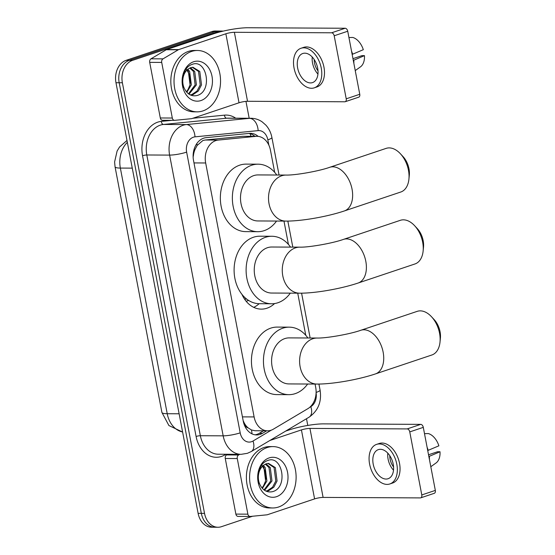 <?xml version="1.0" encoding="UTF-8"?>
<svg xmlns="http://www.w3.org/2000/svg" width="555" height="555" viewBox="0 0 555 555"><rect width="100%" height="100%" fill="white"/><g stroke="black" fill="none" stroke-linecap="round" stroke-linejoin="round"><path stroke-width="0.83" d="M274.676 172.327L270.451 150.183A18.412 13.958 90.3 0 0 257.007 136.308L242.903 136.294L205.197 140.013L202.873 140.533L197.164 145.424L194.999 149.496A6.14 4.655 90.3 0 0 193.383 152.452M257.007 136.308A18.412 13.958 90.3 0 0 255.91 136.357L218.212 140.082A18.412 13.958 90.3 0 0 215.805 140.595A18.412 13.958 90.3 0 0 205.669 162.983L254.114 416.93A18.412 13.958 90.3 0 0 267.559 430.805A18.412 13.958 90.3 0 0 273.358 429.175L307.858 408.674A18.412 13.958 90.3 0 0 315.691 387.348L315.067 384.053M248.092 427.843A18.412 13.958 -89.7 0 1 244.235 422.972L244.297 423.285A6.14 4.655 90.3 0 0 248.092 427.843L251.443 429.958L254.96 430.742L267.559 430.805M253.732 307.345A29.769 22.568 90.3 0 0 259.116 303.71M274.579 303.557A29.769 22.568 -89.7 0 1 266.983 308.205A29.769 22.568 -89.7 0 1 261.329 309.128A29.769 22.568 -89.7 0 1 241.966 294.379M193.154 154.706A6.14 4.655 90.3 0 0 193.286 155.899L193.348 156.212A18.412 13.958 -89.7 0 1 194.999 149.496M243.132 420.558L244.235 422.972M305.763 335.296L297.73 293.172M288.427 244.415L283.973 221.084M252.608 516.233L221.466 526.681A18.412 13.958 -89.7 0 1 217.969 527.25L214.764 527.236A18.412 13.958 -89.7 0 1 201.326 513.361L119.179 82.744A18.412 13.958 -89.7 0 1 129.315 60.356L215.049 31.6A18.412 13.958 -89.7 0 1 218.552 31.031A18.412 13.958 -89.7 0 0 215.049 31.6L129.315 60.356A18.412 13.958 -89.7 0 0 119.179 82.744L201.326 513.361A18.412 13.958 -89.7 0 0 214.764 527.236L211.566 527.215A18.412 13.958 -89.7 0 1 198.121 513.347L115.974 82.723A18.412 13.958 -89.7 0 1 126.11 60.342L211.85 31.579A18.412 13.958 -89.7 0 1 215.347 31.011L221.75 31.045A18.412 13.958 -89.7 0 1 223.117 31.142M258.144 136.377A18.412 13.958 90.3 0 0 250.52 133.339A18.412 13.958 90.3 0 0 249.431 133.387L206.072 137.661A18.412 13.958 90.3 0 0 203.671 138.181A18.412 13.958 90.3 0 0 193.535 160.568L243.229 421.072A18.412 13.958 90.3 0 0 256.674 434.947A18.412 13.958 90.3 0 0 262.473 433.316L266.705 430.798M217.969 527.25A18.412 13.958 -89.7 0 1 204.524 513.382L122.377 82.757A18.412 13.958 -89.7 0 1 132.513 60.37L218.254 31.614A18.412 13.958 -89.7 0 1 221.75 31.045M245.962 101.364L249.188 118.264M306.499 418.72L307.782 425.435M263.507 430.784L259.268 433.302A18.412 13.958 -89.7 0 1 255.071 434.815M248.876 133.443A18.412 13.958 -89.7 0 1 254.87 136.294M202.957 110.903A30.685 23.268 -89.7 0 1 197.129 111.853A30.685 23.268 -89.7 0 1 174.187 84.915A30.685 23.268 -89.7 0 1 191.614 51.428A30.685 23.268 -89.7 0 1 197.441 50.477A30.685 23.268 -89.7 0 1 220.384 77.409A30.685 23.268 -89.7 0 1 202.957 110.903M197.129 111.853L193.924 111.832A30.685 23.268 -89.7 0 1 170.989 84.901A30.685 23.268 -89.7 0 1 188.409 51.407A30.685 23.268 -89.7 0 1 194.243 50.463L197.441 50.477M193.584 61.772A20.008 15.165 -89.7 0 1 211.996 76.229A20.008 15.165 -89.7 0 1 200.986 100.552A20.008 15.165 -89.7 0 1 182.574 86.101A20.008 15.165 -89.7 0 1 193.584 61.772M196.72 95.599C213.106 91.832 206.876 58.622 192.363 64.311C188.381 65.573 185.46 68.674 183.594 73.6C182.054 78.179 181.915 82.806 183.178 87.503C181.457 78.63 183.136 72.469 188.214 69.007A13.868 10.517 -89.7 0 0 183.982 87.641C186.834 93.955 191.08 96.605 196.72 95.599M190.268 94.912L191.836 94.565L197.018 91.055L200.23 84.887L198.517 71.449L192.321 67.294M190.455 94.995L193.105 94.572L198.288 91.062L201.507 84.894L199.786 71.456L192.96 67.273L190.518 67.703L188.214 69.007M188.485 93.816L195.152 84.859L193.431 71.422L189.768 68.022M188.998 94.183L196.421 84.866L194.701 71.428L190.407 67.745M187.16 69.888L188.353 71.394L190.067 84.832L188.194 89.175A13.868 10.517 -89.7 0 1 186.355 91.762M186.827 92.303L191.336 84.839L189.623 71.401L187.833 69.306M186.008 68.459L189.644 74.953L190.448 83.111M162.733 120.275A3.066 2.324 -89.7 0 1 162.546 120.289A3.066 2.324 -89.7 0 1 160.305 117.972L172.314 118.035L161.706 62.424L149.697 62.361A3.066 2.324 -89.7 0 1 151.002 58.809L166.285 49.728A3.066 2.324 -89.7 0 1 166.667 49.548L213.855 33.723A24.552 4.01 169.2 0 1 247.912 27.75L345.168 28.249A3.066 1.936 71.5 0 1 347.735 31.233L334.193 35.77A3.066 1.936 -108.5 0 0 331.626 32.787L234.376 32.294A6.14 0.999 -10.8 0 0 225.857 33.786L178.675 49.61A3.066 2.324 90.3 0 0 178.294 49.79L163.01 58.865A3.066 2.324 90.3 0 0 161.706 62.424M160.305 117.972L149.697 62.361M172.314 118.035A3.066 2.324 90.3 0 0 174.554 120.345A3.066 2.324 90.3 0 0 174.735 120.338L191.433 118.694A3.066 2.324 90.3 0 0 191.836 118.603L239.025 102.779A6.14 0.999 -10.8 0 1 247.537 101.287L344.787 101.78A3.066 1.936 -108.5 0 0 345.196 101.718A3.066 1.936 -108.5 0 0 346.223 98.818L359.758 94.281L347.735 31.233M359.758 94.281A3.066 1.936 71.5 0 1 358.738 97.181L345.196 101.718M346.223 98.818L334.193 35.77M317.654 68.105A15.346 9.685 -108.5 0 0 302.766 53.502A15.346 9.685 -108.5 0 0 297.64 68.001A15.346 9.685 -108.5 0 0 312.527 82.598A15.346 9.685 -108.5 0 0 317.654 68.105M312.236 57.04A15.346 9.685 -108.5 0 0 312.534 63.006A15.346 9.685 -108.5 0 0 317.946 74.072M314.22 59.572A12.272 7.749 -108.5 0 0 314.532 63.013A12.272 7.749 -108.5 0 0 318.001 70.853M314.283 87.836L316.988 86.927A20.868 13.174 -108.5 0 0 323.96 67.21A20.868 13.174 -108.5 0 0 303.717 47.362L301.011 48.264A20.868 13.174 -108.5 0 0 294.039 67.981A20.868 13.174 -108.5 0 0 314.283 87.836A20.868 13.174 -108.5 0 0 321.255 68.119A20.868 13.174 -108.5 0 0 301.011 48.264M353.854 63.312A20.251 12.786 -108.5 0 0 353.757 60.197L364.455 55.639L361.992 55.625L352.966 58.657M353.285 60.349L353.757 60.197M355.242 70.596L360.473 66.857A15.956 10.073 -108.5 0 0 364.455 55.639M348.935 37.525L352.779 37.449A15.956 10.073 -108.5 0 1 363.317 49.693L352.154 54.404M352.626 54.244A20.251 12.786 -108.5 0 0 351.53 51.122M278.527 507.027A30.685 23.268 -89.7 0 1 272.692 507.978A30.685 23.268 -89.7 0 1 249.75 481.039A30.685 23.268 -89.7 0 1 267.177 447.552A30.685 23.268 -89.7 0 1 273.004 446.602A30.685 23.268 -89.7 0 1 295.947 473.533A30.685 23.268 -89.7 0 1 278.527 507.027M272.692 507.978L269.494 507.957A30.685 23.268 -89.7 0 1 246.552 481.025A30.685 23.268 -89.7 0 1 263.979 447.531A30.685 23.268 -89.7 0 1 269.806 446.588L273.004 446.602M269.154 457.896A20.008 15.165 -89.7 0 1 287.559 472.354A20.008 15.165 -89.7 0 1 276.55 496.676A20.008 15.165 -89.7 0 1 258.137 482.219A20.008 15.165 -89.7 0 1 269.154 457.896M272.283 491.723C288.669 487.956 282.446 454.746 267.926 460.435C263.951 461.698 261.023 464.792 259.157 469.724C257.617 474.303 257.478 478.93 258.741 483.627C257.021 474.754 258.699 468.593 263.778 465.132A13.868 10.517 -89.7 0 0 259.546 483.766C262.404 490.079 266.65 492.729 272.283 491.723M265.838 491.036L267.399 490.689L272.581 487.179L275.8 481.012L274.08 467.574L267.885 463.418M266.018 491.119L268.669 490.696L273.851 487.186L277.07 481.019L275.349 467.581L268.523 463.397L266.081 463.827L263.778 465.132M264.048 489.94L270.715 480.984L268.995 467.546L265.332 464.146M264.569 490.308L271.985 480.991L270.271 467.553L265.97 463.869M262.73 466.013L263.916 467.518L265.63 480.956L263.757 485.299A13.868 10.517 -89.7 0 1 261.918 487.887M262.39 488.428L266.906 480.963L265.186 467.525L263.396 465.43M261.572 464.584L265.207 471.077L266.012 479.236M400.419 153.77L403.076 156.635A16.879 10.656 71.5 0 1 408.973 168.741A16.879 10.656 71.5 0 1 409.312 175.22L408.924 179.112A23.019 14.527 -108.5 0 0 408.466 170.281A23.019 14.527 -108.5 0 0 400.419 153.77A23.019 14.527 -108.5 0 0 386.134 148.379L329.732 167.298A23.019 14.527 71.5 0 1 352.057 189.2A23.019 14.527 71.5 0 1 344.371 210.942L400.772 192.023A23.019 14.527 -108.5 0 0 408.924 179.112M329.732 167.298C318.528 171.308 294.719 175.366 286.075 175.068L258.061 174.922A23.019 17.448 90.3 0 0 253.69 175.63A23.019 17.448 90.3 0 0 240.62 200.75A23.019 17.448 90.3 0 0 257.825 220.952L285.839 221.098C301.733 221.216 327.436 216.63 344.371 210.942M276.55 221.05A33.758 25.592 -89.7 0 1 264.187 230.651A33.758 25.592 -89.7 0 1 257.77 231.692A33.758 25.592 -89.7 0 1 232.538 202.069A33.758 25.592 -89.7 0 1 251.706 165.224A33.758 25.592 -89.7 0 1 258.117 164.183A33.758 25.592 -89.7 0 1 276.785 175.019M257.77 231.692L245.768 231.629A33.758 25.592 -89.7 0 1 220.529 202.006A33.758 25.592 -89.7 0 1 239.698 165.161A33.758 25.592 -89.7 0 1 246.108 164.12L258.117 164.183M431.506 316.738L434.163 319.604A16.879 10.656 71.5 0 1 440.06 331.717A16.879 10.656 71.5 0 1 440.399 338.189L440.011 342.081A23.019 14.527 -108.5 0 0 439.553 333.25A23.019 14.527 -108.5 0 0 431.506 316.738A23.019 14.527 -108.5 0 0 417.221 311.348L360.819 330.274A23.019 14.527 71.5 0 1 383.144 352.168A23.019 14.527 71.5 0 1 375.458 373.91L431.866 354.992A23.019 14.527 -108.5 0 0 440.011 342.081M360.819 330.274C349.622 334.276 325.806 338.335 317.169 338.037L289.148 337.891A23.019 17.448 90.3 0 0 284.777 338.606A23.019 17.448 90.3 0 0 271.707 363.726A23.019 17.448 90.3 0 0 288.912 383.921L316.933 384.067C332.82 384.185 358.523 379.606 375.458 373.91M307.637 384.018A33.758 25.592 -89.7 0 1 295.274 393.62A33.758 25.592 -89.7 0 1 288.864 394.66A33.758 25.592 -89.7 0 1 263.625 365.037A33.758 25.592 -89.7 0 1 282.793 328.192A33.758 25.592 -89.7 0 1 289.204 327.152A33.758 25.592 -89.7 0 1 307.872 337.988M288.864 394.66L276.855 394.598A33.758 25.592 -89.7 0 1 251.616 364.975A33.758 25.592 -89.7 0 1 270.784 328.13A33.758 25.592 -89.7 0 1 277.202 327.089L289.204 327.152M414.62 225.705L417.277 228.57A16.879 10.656 71.5 0 1 423.174 240.683A16.879 10.656 71.5 0 1 423.514 247.155L423.125 251.047A23.019 14.527 -108.5 0 0 422.667 242.216A23.019 14.527 -108.5 0 0 414.62 225.705A23.019 14.527 -108.5 0 0 400.342 220.314L343.483 239.385A23.019 14.527 71.5 0 1 365.807 261.287A23.019 14.527 71.5 0 1 358.121 283.029L414.98 263.958A23.019 14.527 -108.5 0 0 423.125 251.047M343.483 239.385C332.285 243.395 308.469 247.454 299.832 247.155L271.811 247.01A23.019 17.448 90.3 0 0 267.441 247.717A23.019 17.448 90.3 0 0 254.37 272.838A23.019 17.448 90.3 0 0 271.575 293.04L299.596 293.186C315.483 293.304 341.186 288.718 358.121 283.029M290.3 293.137A33.758 25.592 -89.7 0 1 277.937 302.739A33.758 25.592 -89.7 0 1 271.527 303.779A33.758 25.592 -89.7 0 1 246.288 274.156A33.758 25.592 -89.7 0 1 265.457 237.311A33.758 25.592 -89.7 0 1 271.867 236.27A33.758 25.592 -89.7 0 1 290.536 247.107M271.527 303.779L259.518 303.717A33.758 25.592 -89.7 0 1 234.279 274.094A33.758 25.592 -89.7 0 1 253.448 237.249A33.758 25.592 -89.7 0 1 259.865 236.208L271.867 236.27M248.598 300.428A31.912 24.198 -89.7 0 1 247.579 300.803A31.912 24.198 -89.7 0 1 246.122 301.226M238.296 516.4A3.066 2.324 -89.7 0 1 238.109 516.414A3.066 2.324 -89.7 0 1 235.868 514.096L247.877 514.159L237.269 458.548L225.261 458.486A3.066 2.324 -89.7 0 1 226.572 454.933L227.689 454.267M235.868 514.096L225.261 458.486M285.645 431.11L289.419 429.848A24.552 4.01 169.2 0 1 323.475 423.874L420.732 424.374A3.066 1.936 71.5 0 1 423.298 427.357L409.763 431.894A3.066 1.936 -108.5 0 0 407.19 428.911L309.94 428.418A6.14 0.999 -10.8 0 0 301.427 429.91L269.841 440.504M247.877 514.159A3.066 2.324 90.3 0 0 250.118 516.469A3.066 2.324 90.3 0 0 250.298 516.462L267.004 514.818A3.066 2.324 90.3 0 0 267.399 514.728L314.588 498.903A6.14 0.999 -10.8 0 1 323.1 497.412L420.357 497.904A3.066 1.936 -108.5 0 0 420.759 497.842A3.066 1.936 -108.5 0 0 421.786 494.942L435.328 490.405L423.298 427.357M435.328 490.405A3.066 1.936 71.5 0 1 434.301 493.305L420.759 497.842M421.786 494.942L409.763 431.894M239.698 454.33L238.574 454.989A3.066 2.324 90.3 0 0 237.269 458.548M393.217 464.23A15.346 9.685 -108.5 0 0 378.33 449.626A15.346 9.685 -108.5 0 0 373.203 464.126A15.346 9.685 -108.5 0 0 388.091 478.722A15.346 9.685 -108.5 0 0 393.217 464.23M387.799 453.164A15.346 9.685 -108.5 0 0 388.098 459.131A15.346 9.685 -108.5 0 0 393.516 470.196M389.783 455.697A12.272 7.749 -108.5 0 0 390.096 459.138A12.272 7.749 -108.5 0 0 393.571 466.977M389.846 483.96L392.552 483.051A20.868 13.174 -108.5 0 0 399.524 463.335A20.868 13.174 -108.5 0 0 379.28 443.487L376.574 444.388A20.868 13.174 -108.5 0 0 369.602 464.105A20.868 13.174 -108.5 0 0 389.846 483.96A20.868 13.174 -108.5 0 0 396.818 464.244A20.868 13.174 -108.5 0 0 376.574 444.388M429.417 459.436A20.251 12.786 -108.5 0 0 429.32 456.321L440.018 451.763L437.555 451.749L428.529 454.781M428.855 456.474L429.32 456.321M430.805 466.72L436.036 462.981A15.956 10.073 -108.5 0 0 440.018 451.763M424.499 433.649L428.342 433.573A15.956 10.073 -108.5 0 1 438.88 445.818L427.718 450.528M428.189 450.369A20.251 12.786 -108.5 0 0 427.093 447.247M205.197 140.013L218.212 140.082M251.977 433.844A18.412 10.927 -120.7 0 0 251.443 429.958M250.971 136.28A18.412 11.967 -95.6 0 0 250.021 133.679M197.164 145.424A18.412 11.967 -95.6 0 0 196.81 143.578M244.297 423.285A18.412 3.004 169.2 0 1 243.811 423.444M193.986 162.92L205.669 162.983M242.903 136.294L255.91 136.357M242.431 416.874L254.114 416.93M182.616 432.067L168.921 425.553L161.914 412.448A21.479 3.51 -10.8 0 0 167.221 413.718A24.552 18.613 90.3 0 0 182.602 431.97M127.345 142.323A24.552 18.613 90.3 0 0 120.359 168.075A21.479 3.51 169.2 0 1 115.052 166.805L114.601 161.97L117.112 151.016L119.568 146.985L126.991 140.464M132.27 168.137L120.359 168.075L167.221 413.718L179.126 413.78M198.121 513.347L204.524 513.382M115.974 82.723L122.377 82.757M126.11 60.342L132.513 60.37M211.85 31.579L218.254 31.614M268.856 145.146L267.843 139.832A12.272 9.303 90.3 0 0 258.151 130.619L194.999 136.849A12.272 9.303 90.3 0 0 193.397 137.196A12.272 9.303 90.3 0 0 186.64 152.119L240.197 432.851A12.272 9.303 90.3 0 0 251.491 441.718A12.272 9.303 90.3 0 0 253.025 441.017L271.319 430.146M240.197 432.851A12.272 2.005 -10.8 0 1 223.166 435.841L169.615 155.102A24.552 18.613 -89.7 0 1 183.122 125.257A24.552 18.613 -89.7 0 1 186.327 124.57L163.517 124.452A24.552 18.613 90.3 0 0 160.312 125.139A24.552 18.613 90.3 0 0 146.797 154.984L200.355 435.724A24.552 18.613 90.3 0 0 218.281 454.219L241.092 454.337A24.552 18.613 -89.7 0 1 223.166 435.841L200.355 435.724A3.066 0.499 169.2 0 0 196.095 436.466L142.545 155.733A3.066 0.499 169.2 0 1 146.797 154.984L169.615 155.102A12.272 2.005 -10.8 0 0 186.64 152.119M241.092 454.337L247.391 453.317L251.29 451.527A12.272 7.284 -120.7 0 0 253.025 441.017M142.545 155.733A27.618 20.937 -89.7 0 1 157.745 122.156A27.618 20.937 -89.7 0 1 161.345 121.379L171.946 120.331M192.821 118.277L224.498 115.149A27.618 20.937 -89.7 0 1 235.715 118.194M225.927 454.254L224.955 454.836A27.618 20.937 -89.7 0 1 196.095 436.466M194.999 136.849A12.272 7.978 -95.6 0 0 186.327 124.57L249.479 118.34L226.662 118.222L163.517 124.452A3.066 1.998 84.4 0 1 161.345 121.379M258.151 130.619A12.272 7.978 -95.6 0 0 249.479 118.34A24.552 18.613 -89.7 0 1 250.936 118.27L228.126 118.153A24.552 18.613 90.3 0 0 226.662 118.222A3.066 1.998 84.4 0 1 224.498 115.149M309.759 407.301L310.807 406.676A12.272 9.303 90.3 0 0 316.093 392.801M224.955 454.836A3.066 1.818 59.3 0 1 224.803 454.254M251.29 451.527L309.073 417.193A12.272 7.284 -120.7 0 0 310.807 406.676M316.107 392.44A12.272 2.005 -10.8 0 0 320.089 390.123L318.931 384.053M267.843 139.832A12.272 2.005 -10.8 0 0 271.894 137.494C270.979 132.735 268.974 128.614 265.866 125.118L262.175 121.878C258.769 119.526 255.023 118.326 250.936 118.27M259.268 433.302L262.473 433.316M247.537 101.287L234.376 32.294M239.025 102.779L225.857 33.786M166.667 49.548L178.675 49.61M331.626 32.787L345.168 28.249M178.294 49.79L166.285 49.728M151.002 58.809L163.01 58.865M286.075 175.068A23.019 17.448 90.3 0 0 281.704 175.775A23.019 17.448 90.3 0 0 269.036 203.754A23.019 17.448 90.3 0 0 285.839 221.098M317.169 338.037A23.019 17.448 90.3 0 0 312.791 338.744A23.019 17.448 90.3 0 0 300.123 366.723A23.019 17.448 90.3 0 0 316.933 384.067M299.832 247.155A23.019 17.448 90.3 0 0 295.454 247.863A23.019 17.448 90.3 0 0 282.786 275.842A23.019 17.448 90.3 0 0 299.596 293.186M323.1 497.412L309.94 428.418M314.588 498.903L301.427 429.91M407.19 428.911L420.732 424.374M226.572 454.933L238.574 454.989M161.914 412.448L115.052 166.805M309.073 417.193C318.168 410.783 321.838 401.764 320.089 390.123M310.141 338.002L301.594 293.172M292.804 247.114L287.844 221.084M279.054 175.026L271.894 137.494M174.554 120.345L162.546 120.289M246.642 299.048L244.505 299.041M250.118 516.469L238.109 516.414"/></g></svg>
